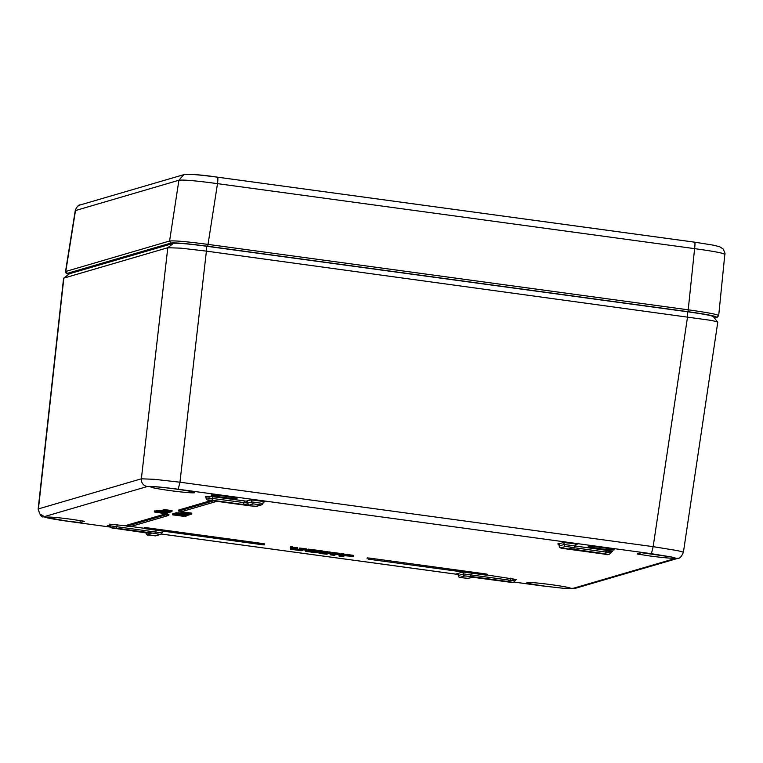 <?xml version="1.0" encoding="UTF-8"?>
<svg xmlns="http://www.w3.org/2000/svg" width="763" height="763" viewBox="0 0 763 763"><rect width="100%" height="100%" fill="white"/><g stroke="black" fill="none" stroke-linecap="round" stroke-linejoin="round"><path stroke-width="1.14" d="M205.39 496.236L209.491 496.246L246.134 501.138L250.35 499.975L255.052 500.27L264.36 501.701L263.435 502.321M602.846 547.681A13.066 0.687 7.4 0 1 614.177 549.846A13.066 0.687 7.4 0 1 599.594 548.635A13.066 0.687 7.4 0 1 588.263 546.48A13.066 0.687 7.4 0 1 602.846 547.681M211.208 495.034A13.066 0.687 7.4 0 1 224.923 496.208A13.066 0.687 7.4 0 1 237.026 498.468A13.066 0.687 7.4 0 1 236.931 498.535A13.066 0.687 7.4 0 1 223.216 497.362A13.066 0.687 7.4 0 1 211.113 495.101A13.066 0.687 7.4 0 1 211.208 495.034M126.973 525.173L165.466 513.9L165.333 514.93L126.83 526.193L130.263 526.651L168.757 515.397L168.909 514.357L168.766 515.378M541.558 585.822L514.243 582.102L546.079 586.318C532.984 584.468 526.594 583.199 526.909 582.522C529.942 582.217 538.182 582.951 551.62 584.706C564.715 586.566 571.115 587.825 570.791 588.502L564.219 588.349L572.441 588.54L675.379 558.449C676.132 558.201 674.835 557.715 671.488 556.99L674.597 558.154C671.554 558.459 663.324 557.734 649.885 555.979L637.086 553.986L641.473 552.708L671.488 556.99L651.411 553.7L178.218 489.236C161.355 487.032 151.064 486.117 147.335 486.517L44.397 516.608C43.92 517.448 51.913 519.031 68.365 521.358L110.988 527.166M80.02 522.588L66.076 520.929C52.971 519.078 46.581 517.81 46.896 517.133C49.929 516.828 58.16 517.552 71.608 519.317L84.407 521.301L80.02 522.588L80.258 520.595M367.041 558.917L367.184 557.887L369.12 558.049L485.697 573.929L487.214 574.215L487.071 575.245L368.558 559.203L487.071 575.245M559.517 544.534L557.772 543.962L563.914 542.512L574.005 543.714L577.095 544.486L575.788 544.868M575.197 546.022L609.36 550.724C612.718 551.306 613.347 551.573 611.239 551.506M109.805 524.181L126.858 525.917M163.931 531.334L162.586 531.801M457.504 573.738L462.283 571.973M487.109 574.987L516.236 579.47M312.801 551.22L317.103 551.353L317.026 551.907L318.686 552.05L317.026 551.907M314.423 552.507L305.715 551.334L305.82 550.104M306.373 549.942L307.823 550.094M308.262 550.609L309.921 550.781M297.789 549.179L299.745 549.36M299.42 550.457L290.713 549.293L290.655 548.12L290.531 549.141L296.979 549.98M293.259 548.559L294.709 548.731M297.341 548.664L297.713 549.77M292.42 547.271L297.627 547.586L297.494 548.626L294.69 548.845M290.178 547.987L290.388 546.899L292.467 546.88L292.334 547.92L290.178 547.987L294.699 548.664M310.026 549.675L315.233 549.98L315.1 551.02L312.725 551.096M307.785 550.381L307.994 549.293L310.074 549.284L309.94 550.314L307.785 550.381L312.716 551.153M304.942 549.799L299.487 549.074L299.621 548.034L306.488 548.931L306.354 550.066L303.703 549.932L299.296 549.255L299.601 548.177M315.529 551.144L315.815 550.066L322.873 551.029L322.587 552.107L317.503 551.783L318.39 551.525L315.682 551.096L322.739 552.059M321.233 551.983L322.501 552.107M327.48 553.347L326.707 554.196L320.622 553.537L318.924 553.137L319.106 552.002M335.043 554.396L334.776 555.359L330.102 554.854L330.236 553.814L331.4 553.48M343.836 556.532L339.02 556.065L339.154 555.035L340.679 554.587L342.253 554.796L342.12 555.836L341.042 556.151L343.836 556.532L343.979 555.493L342.196 555.254M331.6 553.461L332.239 552.412L339.373 553.318L340.098 553.576L339.964 554.606L333.049 553.948L338.648 554.768L331.371 553.719L338.057 554.148L338.19 553.118M331.371 553.719L331.695 552.689M322.844 551.21L331.113 552.259L331.047 553.394L324.361 552.469L330.207 553.518L327.508 553.356L322.682 552.25L329.149 552.937L329.282 551.897M344.895 554.262L348.72 554.548L348.205 555.693L353.479 556.418L345.544 555.807L346.478 555.531L344.762 555.302L344.895 554.262M348.691 554.711L353.612 555.378L353.479 556.418M341.671 553.595L341.528 554.634L341.671 553.595L343.96 553.9L343.827 554.92L342.539 554.825L343.827 554.939L343.97 553.9M163.902 509.808L162.977 511.029L163.32 509.932M163.787 510.676L163.921 509.636L165.733 509.76L172.066 510.619L171.933 511.658L163.196 510.962M162.071 510.342L161.136 511.563L161.489 510.466M162.424 510.151L161.956 511.21L162.09 510.17L163.082 510.209M181.079 511.944L180.793 513.032L181.079 511.944L183.625 512.297M183.511 513.213L183.645 512.173L184.942 512.24L191.799 513.156L191.666 514.195L180.945 512.984M186.744 515.054L180.526 514.31L181.174 513.175M177.703 513.823L178.008 512.736L179.419 512.927L179.286 513.966L177.703 513.823L178.008 512.736M154.879 510.914L154.298 511.973L154.431 510.943L156.014 511M167.555 512.908L163.807 512.994L155.929 511.639L156.062 510.609L156.701 510.609M168.575 512.574L156.787 511.41L156.749 510.266L161.251 510.666M181.623 514.634L175.356 514.014L175.49 512.984L176.282 512.746L177.655 512.936L177.521 513.976L176.139 513.785L176.282 512.746M180.106 513.365L179.486 514.424L179.62 513.385L180.64 513.394M186.267 515.492L182.51 515.578L174.632 514.224L174.775 513.194L175.461 513.203M180.011 515.683L172.715 514.891L172.762 513.757L174.679 513.861M110.654 526.346A13.066 0.687 7.4 0 1 107.306 525.449A13.066 0.687 7.4 0 1 110.654 525.421M169.872 490.58C156.768 488.73 150.378 487.462 150.692 486.784C153.735 486.479 161.966 487.204 175.404 488.969C188.509 490.828 194.899 492.087 194.584 492.764C191.551 493.07 183.311 492.345 169.872 490.58M144.178 528.559L144.321 527.519L146.258 527.681L262.834 543.561L264.351 543.857L264.217 544.887M165.466 513.9L168.909 514.357M178.733 510.027L178.599 511.057L178.742 510.018L211.151 500.538M683.114 552.603C684.153 552.269 681.826 551.525 676.123 550.39L653.157 546.661L651.411 553.7M44.397 516.608L39.848 513.976L38.15 509.093L63.577 278.276L69.557 273.707L63.634 278.199M178.218 489.236L179.963 482.206L154.45 479.317L141.365 478.802L38.427 508.892L63.844 278.104L167.793 247.717L173.506 243.311L69.557 273.707M313.65 551.334L313.517 552.364L314.079 552.422L314.222 551.391M312.944 551.248L312.811 552.278L311.857 552.097L312.801 551.163M313.517 552.364L312.811 552.278M311.085 550.934L310.999 551.582L312.725 551.811M310.331 550.838L310.207 551.811L310.999 551.582M310.112 550.81L310.207 551.811M309.692 550.772L309.978 551.83M309.091 550.714L308.958 551.744L309.559 551.802M308.395 550.628L308.262 551.659L308.958 551.744M307.766 551.315L308.262 551.659M308.281 550.514L307.413 551.515M306.488 549.913L306.354 550.943L308.185 551.191M305.677 550.152L305.534 551.182L306.354 550.943M317.427 551.964L316.187 552.793L314.423 552.546M315.663 551.163L315.529 552.193L317.37 552.441M314.881 551.391L314.738 552.422L315.529 552.193M314.642 551.411L314.738 552.422M298.638 549.284L298.505 550.323L299.077 550.381L299.21 549.341M297.942 549.198L297.808 550.237L296.96 550.094M298.505 550.323L297.808 550.237M296.063 549.036L295.996 549.532M295.31 548.931L295.205 549.761M295.09 548.902L294.976 549.78M294.68 548.731L294.547 549.761M294.089 548.664L293.955 549.703M293.383 548.578L293.25 549.618M293.269 548.511L293.183 549.15M291.437 548.254L291.352 548.902M302.444 549.78L301.185 550.743L299.411 550.505M300.612 549.513L300.527 550.152L302.358 550.4M299.869 549.389L299.735 550.381L300.527 550.152M299.64 549.37L299.735 550.381M294.022 547.491L293.889 548.521L294.661 548.607L294.795 547.567M293.059 547.367L292.925 548.406L291.628 548.158L292.334 547.92M293.889 548.521L292.925 548.406M291.084 546.699L290.951 547.729M290.388 546.899L290.255 547.929M296.244 547.395L296.111 548.435L297.494 548.626M295.634 547.576L295.5 548.616L296.111 548.435M295.357 547.596L295.5 548.616M294.661 548.607L295.214 548.635M311.628 549.885L311.495 550.924L312.267 551L312.401 549.961M310.665 549.77L310.531 550.8L309.234 550.552L309.94 550.314M311.495 550.924L310.531 550.8M308.691 549.093L308.557 550.133M307.994 549.293L307.861 550.333M313.851 549.799L313.717 550.829L315.1 551.02M313.24 549.98L313.107 551.01L313.717 550.829M312.954 549.999L313.107 551.01M312.267 551L312.82 551.029M306.488 548.931L306.354 550.066M305.963 548.788L306.354 549.97M304.962 548.597L304.828 549.637L305.829 549.818M303.474 548.378L303.34 549.417L304.828 549.637M302.1 548.206L301.967 549.246L303.34 549.417M300.965 548.092L300.832 549.122L301.967 549.246M300.107 548.025L299.973 549.064L300.832 549.122M299.487 549.074L299.973 549.064M304.084 549.598L304.618 549.913M303.302 549.484L304.046 549.885M302.358 549.36L303.264 549.818M301.547 549.274L302.31 549.694M300.975 549.246L301.509 549.579M299.172 549.169L300.536 549.36M315.815 550.066L315.682 551.096M322.234 552.078L322.091 553.108L323.989 552.87M320.746 552.231L320.651 552.975L322.091 553.108M319.726 552.088L319.611 552.937L320.651 552.975M319.125 552.011L318.991 553.003L319.611 552.937M326.898 553.28L327.394 553.995M325.734 553.127L326.822 553.814M323.922 553.337L325.677 553.595M334.928 555.321L332.124 554.939L333.269 554.138M331.705 553.862L331.628 554.405L333.202 554.625M330.102 554.854L331.628 554.405M340.679 554.587L340.546 555.626L342.12 555.836M339.02 556.065L340.546 555.626M336.54 552.87L336.397 553.909M334.699 552.641L334.566 553.671M333.259 552.479L333.126 553.518M332.239 552.412L332.105 553.442M339.964 554.606L340.031 553.471M339.373 553.318L339.239 554.358L339.897 554.51M338.057 554.148L339.239 554.358M327.623 551.659L327.489 552.698M325.782 551.42L325.648 552.46M324.342 551.268L324.208 552.307M323.321 551.191L323.188 552.231M331.047 553.394L331.113 552.259M330.455 552.107L330.322 553.137L330.98 553.299M329.149 552.937L330.322 553.137M347.155 554.339L347.022 555.378L348.577 555.588M346.784 554.443L347.022 555.378M345.076 554.215L344.933 555.254L346.65 555.483M171.37 511.677L164.474 511.01M166.305 510.991L171.933 511.658M171.351 511.82L166.286 511.134M166.83 509.903L166.696 510.943M165.733 509.76L165.6 510.8M164.856 509.665L164.722 510.695M164.255 509.617L164.121 510.657M163.807 509.798L163.673 510.838M170.798 511.839L162.977 511.029M165.733 511.153L170.778 511.992M164.989 511.057L165.714 511.305M164.465 511.105L164.97 511.191M162.366 511.582L170.101 512.192L162.29 511.191M163.024 510.199L162.881 511.229M161.956 511.21L162.748 511.448L161.355 511.496M161.975 510.333L161.842 511.372M168.966 512.383L161.136 511.563M163.902 511.687L168.947 512.526M163.148 511.591L163.883 511.839M162.624 511.639L163.129 511.735M184.665 513.423L191.666 514.195M186.821 512.478L186.687 513.509M185.81 512.345L185.676 513.375M184.942 512.24L184.808 513.27M184.074 512.164L183.94 513.203M191.103 514.186L180.793 513.032M186.725 513.585L191.074 514.357M185.743 513.461L186.706 513.766M185.037 513.509L185.714 513.623M182.386 514.09L189.377 514.853L181.06 514.043L181.184 513.079M181.747 513.156L181.661 513.871M188.814 514.853L181.06 514.043M184.446 514.252L188.795 515.025M183.454 514.128L184.417 514.434M182.748 514.176L183.435 514.291M184.303 515.54L186.086 516.236L185.047 516.141M185.285 516.074L186.086 516.236L186.229 515.197M190.187 514.31L182.033 513.537M188.785 514.119L189.615 514.453M187.584 513.957L188.766 514.3M188.757 514.386L187.412 514.167M188.118 514.272L188.747 514.491M187.193 513.9L188.099 514.443M185.876 513.718L187.135 514.329M184.589 513.795L185.819 514.157M185.218 513.633L183.74 513.699L184.57 513.976M183.225 513.68L183.702 513.842M183.74 513.699L183.215 513.737M184.064 513.47L185.199 513.804M183.101 513.346L184.036 513.661M182.405 513.518L183.072 513.556M186.725 515.187L188.575 515.092L187.536 514.92M181.06 513.156L180.926 514.195L187.202 515.044M177.874 513.776L179.286 513.966M163.005 512.879L163.587 512.965M162.033 512.736L154.746 511.954M162.958 513.241L161.994 513.003M155.738 510.972L155.604 512.002M154.298 511.973L165.514 513.728L166.572 513.089M165.123 512.889L166.525 513.432M164.36 512.822L164.283 513.47L165.075 513.232M163.54 513.346L164.283 513.47M156.262 510.552L156.119 511.582L163.301 512.564M164.856 512.622L167.526 513.137M163.511 512.498L164.846 512.688M167.583 512.44L168.547 512.831M165.79 512.202L167.555 512.622M163.187 511.839L165.771 512.345M160.65 510.59L160.516 511.63L163.168 511.973M159.572 510.457L159.438 511.496L160.516 511.63M158.656 510.361L158.523 511.391L159.438 511.496M157.359 510.247L157.226 511.286L158.523 511.391M156.615 511.296L157.226 511.286M186.716 515.044L179.973 514.396M187.345 515.416L186.697 515.254M179.486 514.424L177.521 513.976M175.356 514.014L176.139 513.785M180.936 514.605L181.594 514.844M185.771 515.216L180.926 514.701M184.646 515.006L185.285 515.311M183.797 514.882L184.617 515.244M187.44 515.511L183.559 515.197L186.239 515.721M182.061 514.672L182.004 515.149L182.262 514.691M174.965 513.137L174.832 514.167L182.004 515.149M182.214 515.082L183.559 515.263M184.188 515.521L184.074 516.37L179.992 515.807M183.997 515.502L184.083 516.322M183.587 515.445L183.902 516.246M182.948 515.445L183.492 516.15M182.099 515.521L182.872 516.036M181.06 515.378L182.052 515.902M179.849 515.159L181.012 515.74M178.428 514.901L179.791 515.559M176.158 514.5L176.081 515.063L178.37 515.359M174.479 513.833L174.346 514.872L176.081 515.063M173.325 513.747L173.191 514.777L174.346 514.872M172.629 514.796L173.191 514.777M262.272 544.725C264.627 544.982 264.771 544.944 262.701 544.601C264.771 544.944 264.627 544.982 262.272 544.725L144.197 528.549L262.701 544.601L262.834 543.561M165.333 514.93L168.757 515.397M213.478 500.852L178.609 511.048L182.042 511.515L216.911 501.32M675.379 558.449L678.231 558.23C679.728 558.564 681.445 556.628 683.381 552.431L717.764 322.301M717.535 322.606C718.469 322.177 716.142 321.414 710.563 320.307L206.401 251.122L180.898 248.156L167.793 247.717L141.365 478.802A6.972 6.915 -106.3 0 0 147.335 486.517M146.067 532.641A1.745 1.726 -106.3 0 1 146.048 532.86A1.745 1.726 -106.3 0 0 147.545 534.815L155.08 535.845A1.745 1.726 -106.3 0 0 155.795 535.798L148.213 535.054C146.992 535.264 146.258 534.539 146.01 532.889L146.019 532.631M456.913 573.452A1.745 1.726 -106.3 0 1 458.401 575.407A1.745 1.726 -106.3 0 0 459.889 577.372L467.433 578.402A1.745 1.726 -106.3 0 0 468.148 578.344L471.973 577.229M323.741 553.394L325.772 553.814L324.628 553.967L320.527 553.328L323.741 553.394M348.033 555.75L351.848 556.265L348.033 555.75M163.11 512.622L157.884 511.906L163.11 512.622M167.316 512.755L158.008 511.487L167.316 512.755M181.813 515.206L176.587 514.491L181.813 515.206M178.685 515.626L173.888 514.968L178.685 515.626M713.138 316.826C713.691 315.939 705.174 314.251 687.606 311.771L206.42 246.22C188.423 243.855 177.445 242.892 173.506 243.311M605.898 550.972L611.926 551.506L610.562 552.956L605.717 552.03L605.278 553.824L569.246 548.635A1.745 1.726 -106.3 0 0 569.961 548.578L573.938 547.414A1.745 1.726 -106.3 0 1 573.223 547.472L569.246 548.635M253.326 503.895L260.87 504.915A1.745 1.726 -106.3 0 0 262.815 503.427L251.838 501.93A1.745 1.726 73.7 0 0 253.326 503.895L249.348 505.058L243.559 504.543L244.437 500.967M156.234 530.285L155.518 533.518L160.011 534.405A1.745 1.726 -106.3 0 0 160.726 534.348L160.726 534.348A1.745 1.726 -106.3 0 0 161.956 532.917L110.654 525.888C110.082 527.519 111.694 528.377 115.471 528.473L151.522 533.652A1.745 1.726 73.7 0 1 150.826 533.394M467.433 578.402L473.375 577.305L508.749 582.045L472.125 577.181M322.539 553.747L322.606 553.251M323.731 553.89L323.798 553.394M68.67 274.327L66.162 273.249L65.523 271.533L75.241 210.626C76.891 206.554 78.608 204.646 80.392 204.894L183.778 174.67L178.904 180.24C183.578 179.648 196.444 180.783 217.503 183.645L694.607 248.643C715.179 251.456 725.155 253.43 724.554 254.575M75.241 210.626L178.904 180.24L169.586 241.013C174.222 240.488 187.088 241.623 208.185 244.418L688.464 309.845C709.056 312.735 719.042 314.709 718.412 315.777M65.523 271.533L169.586 241.013L171.074 243.016C175.49 242.548 187.717 243.626 207.736 246.249L688.016 311.676L694.607 248.643A6.972 0.82 -82.2 0 0 694.654 242.167A6.972 0.82 -82.2 0 0 694.607 242.176L217.598 177.188M262.825 503.361A1.745 1.726 -106.3 0 1 264.751 501.93M161.365 534.024L458.201 574.463M130.912 526.46L144.217 528.282M678.231 558.23L575.292 588.33L563.752 588.33L541.463 585.803M572.441 588.54A6.972 6.915 73.7 0 0 575.292 588.33M68.365 521.358A6.972 0.82 97.8 0 1 68.317 521.358L43.243 516.78C41.65 517.657 39.953 515.092 38.15 509.093M687.606 311.771L687.577 316.674L653.157 546.661L179.963 482.206L206.401 251.122L206.42 246.22M485.564 574.959L485.697 573.929M369.12 558.049L368.987 559.079M574.396 546.499L574.177 547.729L605.717 552.03L606.165 550.237M575.168 545.907A1.745 1.726 -106.3 0 1 576.389 544.534L576.389 544.534A1.745 1.726 -106.3 0 1 577.095 544.486M576.389 544.534L573.938 547.414A1.745 1.726 -106.3 0 0 575.159 545.974L564.191 544.486A1.745 1.726 73.7 0 0 562.703 542.522M558.611 544.324L559.26 545.926A1.745 1.726 73.7 0 0 560.748 547.882L565.679 546.442A1.745 1.726 73.7 0 1 564.191 544.486L559.26 545.926A1.745 1.726 73.7 0 0 557.772 543.962M560.748 547.882L604.334 554.1L565.24 548.769C561.702 548.921 559.689 547.987 559.203 545.965L559.25 546.012M246.373 501.138A1.745 1.726 -106.3 0 1 247.517 501.806L247.861 503.094L251.838 501.93A1.745 1.726 73.7 0 0 250.35 499.975M249.348 505.058A1.745 1.726 -106.3 0 1 247.861 503.094L212.457 498.458L212.896 496.665M206.239 497.943C205.667 499.574 207.269 500.433 211.055 500.528L250.15 505.85L207.784 499.927L212.019 500.242L212.457 498.458L206.239 497.943L205.285 496.188L209.873 497.028M146.572 532.708L146.01 532.889M155.795 535.798L160.726 534.348L163.177 531.477A1.745 1.726 -106.3 0 1 163.892 531.42M115.48 528.473L112.19 527.815L116.434 528.187L117.311 524.61M512.135 579.136L516.341 579.451L514.977 580.891L463.685 573.938L458.391 575.483M471.334 573.204L470.609 576.437L509.703 581.768L510.581 578.182M459.889 577.372L464.82 575.931A1.745 1.726 73.7 0 1 463.332 573.967A1.745 1.726 73.7 0 0 461.844 572.012M342.959 553.7L342.825 554.739M186.153 515.75L186.086 516.227M146.258 527.681L146.124 528.721M126.963 525.163L126.83 526.193L126.973 525.154M605.278 553.824L608.578 554.472L604.334 554.1M573.738 549.522L574.177 547.729L573.29 547.605M565.679 546.442L573.223 547.472M260.87 504.915L255.939 506.355A1.745 1.726 73.7 0 0 256.654 506.308L261.585 504.868L264.036 501.987M212.019 500.242L243.559 504.543M255.939 506.355L250.15 505.85M160.011 534.405L155.08 535.845M116.434 528.187L155.518 533.518M150.969 533.423L146.935 532.307L115.471 528.473M147.545 534.815L151.522 533.652M471.41 577.238A1.745 1.726 73.7 0 0 472.001 577.21M508.759 580.376L508.74 582.045C511.773 583.085 513.852 582.694 514.977 580.891M509.703 581.768L512.994 582.417L508.749 582.045M464.82 575.931L470.609 576.437M186.63 174.45C190.359 174.059 200.65 174.965 217.512 177.178A6.972 0.82 97.8 0 1 217.55 177.178A6.972 0.82 97.8 0 1 217.503 183.645L207.736 246.249M80.392 204.894A6.972 6.915 73.7 0 0 75.508 210.464L65.79 271.399L67.278 273.364L171.074 243.016M714.483 318.047L717.182 317.265L714.387 317.923M68.689 274.308L67.278 273.364M688.016 311.676C707.549 314.442 717.039 316.321 716.467 317.313M301.948 259.229L593.252 298.915M592.908 298.867L589.723 298.419M589.732 298.428L305.505 259.706M458.201 574.472L161.346 534.033M110.997 527.176L68.317 521.358M110.654 525.888L109.7 524.133M468.148 578.344L460.566 577.61C459.345 577.81 458.611 577.095 458.353 575.436L457.695 573.776M184.236 515.988L184.369 514.949M604.315 554.1C607.367 555.14 609.446 554.749 610.562 552.956M250.14 505.85L256.654 506.308M713.357 316.588L717.773 322.301M183.778 174.67C191.16 174.04 202.414 174.88 217.55 177.178L694.654 242.167L713.3 245.152L719.728 246.754L723.038 248.929C724.812 252.305 725.403 254.127 724.831 254.365L718.689 315.586L717.182 317.265M302.272 259.277L305.515 259.706"/></g></svg>
